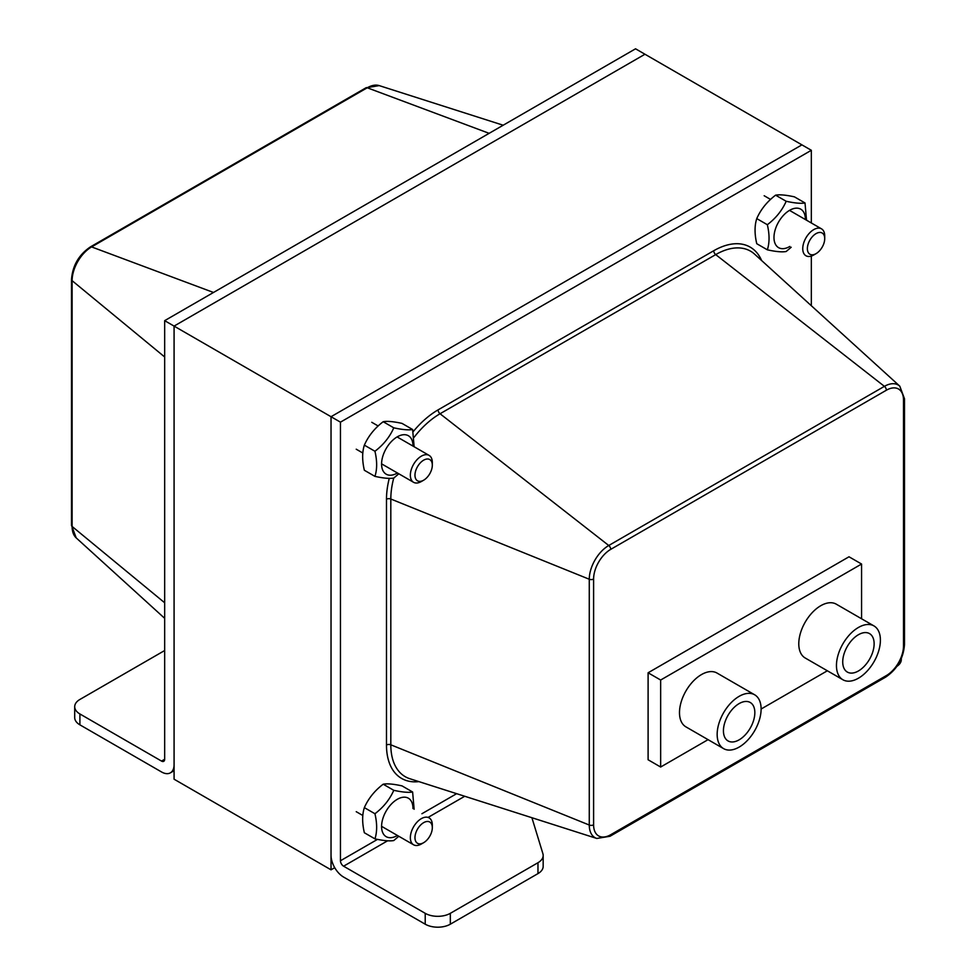 <?xml version="1.0" encoding="UTF-8"?>
<svg xmlns="http://www.w3.org/2000/svg" width="976" height="976" viewBox="0 0 976 976"><rect width="100%" height="100%" fill="white"/><g stroke="black" fill="none" stroke-linecap="round" stroke-linejoin="round"><path stroke-width="1.46" d="M387.618 840.787L343.601 866.2A4.441 2.562 -120 0 1 340.453 860.759L340.453 422.157L811.337 150.292L801.918 144.863L331.035 416.715L801.918 144.863L644.965 54.241L174.082 326.094L174.082 779.202L331.035 869.823L331.035 416.715L164.663 320.665L164.663 759.267A4.441 2.562 60 0 1 163.748 761.304A4.441 2.562 60 0 1 161.528 761.085L79.898 713.956L79.898 724.839A17.763 10.248 180 0 1 74.701 717.58L74.701 706.709A17.763 10.248 0 0 0 79.898 713.956M334.719 867.701L331.035 869.823M901.299 658.593L901.299 659.581A17.763 10.248 180 0 1 897.017 666.266M343.601 866.2L425.219 913.329A17.763 10.248 -0 0 0 450.326 913.329L450.326 924.199A17.763 10.248 180 0 1 425.219 924.199L343.601 877.07A17.763 10.248 -120 0 1 331.035 855.33L331.035 416.715L340.453 422.157M450.326 913.329L537.971 862.723A17.763 10.248 -0 0 0 543.168 855.476L543.168 866.346A17.763 10.248 180 0 1 537.971 873.605L450.326 924.199M543.168 855.476A17.763 10.248 -0 0 0 542.9 853.695L531.908 817.717M849.01 556.784L648.101 672.781L648.101 759.767L648.101 672.781L849.01 556.784L861.564 564.03L660.654 680.028L660.654 767.026L708.064 739.649M811.337 150.292L811.337 222.979M811.337 256.066L811.337 305.744M164.663 650.528L79.898 699.463A17.763 10.248 0 0 0 74.701 706.709M79.898 724.839L161.528 771.955A17.763 10.248 -120 0 0 170.397 772.833A17.763 10.248 -120 0 0 174.082 764.708L174.082 326.094L644.965 54.241L635.547 48.8L164.663 320.665M739.137 703.586A22.192 12.81 -60 0 1 750.239 702.488A22.192 12.81 -60 0 1 750.239 728.12A22.192 12.81 -60 0 1 728.035 740.93A22.192 12.81 -60 0 1 724.631 723.143A22.192 12.81 -60 0 1 739.137 703.586M858.429 634.717A22.192 12.81 -60 0 1 869.531 633.619A22.192 12.81 -60 0 1 869.531 659.251A22.192 12.81 -60 0 1 847.327 672.061A22.192 12.81 -60 0 1 843.923 654.274A22.192 12.81 -60 0 1 858.429 634.717M858.429 627.47A31.073 17.946 120 0 0 838.128 654.847A31.073 17.946 120 0 0 842.886 679.747A31.073 17.946 120 0 0 873.959 661.813A31.073 17.946 120 0 0 873.959 625.921A31.073 17.946 120 0 0 858.429 627.47M842.886 679.747L805.212 658.007A31.073 17.946 -60 0 1 800.454 633.107A31.073 17.946 -60 0 1 820.755 605.718A31.073 17.946 -60 0 1 836.298 604.181L873.959 625.921M739.137 696.339A31.073 17.946 120 0 0 718.836 723.716A31.073 17.946 120 0 0 723.594 748.629A31.073 17.946 120 0 0 754.68 730.682A31.073 17.946 120 0 0 754.68 694.802A31.073 17.946 120 0 0 739.137 696.339M723.594 748.629L685.933 726.876A31.073 17.946 -60 0 1 681.163 701.976A31.073 17.946 -60 0 1 701.463 674.587A31.073 17.946 -60 0 1 717.006 673.05L754.68 694.802M861.564 618.772L861.564 564.03M761.109 709.027L827.355 670.78M648.101 759.767L660.654 767.026M648.101 672.781L660.654 680.028M423.645 460.172A12.273 7.088 -60 0 1 432.319 465.174A12.273 7.088 -60 0 1 423.645 480.204A12.273 7.088 -60 0 1 414.971 475.19A12.273 7.088 -60 0 1 423.645 460.172M432.319 465.174L432.319 462.502A15.543 8.967 120 0 0 429.098 455.389A15.543 8.967 120 0 0 421.339 456.158A15.543 8.967 120 0 0 411.189 469.859A15.543 8.967 120 0 0 413.568 482.303A15.543 8.967 120 0 0 421.327 481.534A15.543 8.967 120 0 0 421.339 481.534L423.645 480.204M816.046 233.618A12.273 7.088 -60 0 1 824.72 238.62A12.273 7.088 -60 0 1 816.046 253.65A12.273 7.088 -60 0 1 807.372 248.636A12.273 7.088 -60 0 1 816.046 233.618M824.72 238.62L824.72 235.948A15.543 8.967 120 0 0 821.499 228.848A15.543 8.967 120 0 0 813.74 229.616A15.543 8.967 120 0 0 803.59 243.305A15.543 8.967 120 0 0 805.969 255.761A15.543 8.967 120 0 0 813.728 254.992A15.543 8.967 120 0 0 813.74 254.992L816.046 253.65M423.645 822.646A12.273 7.088 -60 0 1 432.319 827.66A12.273 7.088 -60 0 1 423.645 842.691A12.273 7.088 -60 0 1 414.971 837.676A12.273 7.088 -60 0 1 423.645 822.646M432.319 827.66L432.319 824.988A15.543 8.967 120 0 0 429.098 817.876A15.543 8.967 120 0 0 421.339 818.644A15.543 8.967 120 0 0 411.189 832.345A15.543 8.967 120 0 0 413.568 844.789A15.543 8.967 120 0 0 421.327 844.02A15.543 8.967 120 0 0 421.339 844.02L423.645 842.691M412.97 446.081A22.192 12.81 120 0 0 397.378 436.772A22.192 12.81 120 0 0 381.579 463.966A22.192 12.81 120 0 0 397.281 473.079A22.192 12.81 120 0 0 397.439 472.994M398.806 473.787L393.779 478.057C389.766 478.801 383.495 478.24 374.943 476.373C377.212 469.31 377.212 460.94 374.943 451.266C383.495 444.763 389.766 436.943 393.779 427.83C402.332 429.696 408.602 430.257 412.616 429.513L414.129 446.752M412.616 429.513L402.027 423.401C393.487 421.522 387.204 420.961 383.19 421.717C374.65 428.22 368.367 436.028 364.353 445.141C362.096 452.205 362.096 460.574 364.353 470.261L374.943 476.373M393.779 427.83L383.19 421.717M374.943 451.266L364.353 445.141M412.97 808.567A22.192 12.81 120 0 0 397.378 799.259A22.192 12.81 120 0 0 381.579 826.452A22.192 12.81 120 0 0 397.281 835.566A22.192 12.81 120 0 0 397.439 835.48M398.806 836.273L393.779 840.543C389.766 841.288 383.495 840.726 374.943 838.86C377.212 831.796 377.212 823.427 374.943 813.74C383.495 807.25 389.766 799.429 393.779 790.316C402.332 792.183 408.602 792.744 412.616 792L414.129 809.238M412.616 792L402.027 785.887C393.487 784.009 387.204 783.447 383.19 784.204C374.65 790.706 368.367 798.514 364.353 807.628C362.096 814.692 362.096 823.061 364.353 832.748L374.943 838.86M393.779 790.316L383.19 784.204M374.943 813.74L364.353 807.628M805.371 219.527A22.192 12.81 120 0 0 789.779 210.23A22.192 12.81 120 0 0 773.98 237.412A22.192 12.81 120 0 0 789.682 246.538A22.192 12.81 120 0 0 789.84 246.44M791.207 247.233L786.18 251.503C782.166 252.259 775.896 251.698 767.343 249.819C769.613 242.756 769.613 234.386 767.343 224.712C775.896 218.209 782.166 210.401 786.18 201.276C794.732 203.142 801.003 203.703 805.017 202.959L806.53 220.198M805.017 202.959L794.427 196.847C785.887 194.98 779.604 194.419 775.591 195.163C767.051 201.666 760.768 209.474 756.754 218.6C754.497 225.663 754.497 234.033 756.754 243.707L767.343 249.819M786.18 201.276L775.591 195.163M767.343 224.712L756.754 218.6M425.219 913.329L425.219 924.199M537.971 862.723L537.971 873.605M464.735 796.257L428.196 817.351M340.453 860.759L377.492 839.384M421.925 813.728L456.658 793.671M904.496 398.72A3.379 1.952 180 0 1 903.508 400.099L903.508 645.892A3.379 1.952 -0 0 0 904.496 644.514L904.496 398.72L899.787 386.167A27.56 15.909 120 0 0 884.402 386.35A3.379 1.952 60 0 1 886.379 390.217A24.229 13.981 -60 0 1 903.508 400.099M903.508 645.892A24.229 13.981 -60 0 1 886.379 675.563A3.379 1.952 60 0 1 885.671 677.112C897.176 669.268 903.447 658.397 904.496 644.514M886.379 675.563L610.732 834.712A24.229 13.981 -60 0 1 593.603 824.818L593.603 579.024A3.379 1.952 -0 0 1 589.272 579.244A27.56 15.909 120 0 1 608.756 545.499L440.054 413.751L715.701 254.602L884.402 386.35L608.756 545.499A3.379 1.952 60 0 1 610.732 549.354L886.379 390.217M610.732 834.712A3.379 1.952 60 0 1 610.024 836.261L885.671 677.112M593.603 579.024A24.229 13.981 -60 0 1 610.732 549.354M593.603 824.818A3.379 1.952 180 0 1 589.272 825.037A27.56 15.909 120 0 0 596.8 838.457L610.024 836.261M389.265 478.35A72.956 42.127 120 0 0 386.484 499.236A3.379 1.952 180 0 1 390.815 499.017L589.272 579.244L589.272 825.037L390.815 744.81L390.815 499.017A69.625 40.199 -60 0 1 393.731 478.069M413.97 437.443A69.625 40.199 -60 0 1 440.054 413.751A3.379 1.952 -120 0 1 438.078 409.883A72.956 42.127 120 0 0 413.08 431.77M761.622 260.531A72.956 42.127 120 0 0 713.724 250.747A3.379 1.952 60 0 0 715.701 254.602A69.625 40.199 -60 0 1 754.582 254.126L899.787 386.167M713.724 250.747L438.078 409.883M386.484 499.236L386.484 745.03A3.379 1.952 180 0 1 390.815 744.81A69.625 40.199 -60 0 0 409.847 778.726L596.8 838.457M386.484 745.03A72.956 42.127 120 0 0 418.911 781.617M161.528 761.085L164.663 759.267M164.663 356.972L72.114 280.673A3.379 1.952 180 0 1 71.504 279.551L71.504 525.344A3.379 1.952 -0 0 0 72.114 526.467L72.114 280.673A27.56 15.909 -60 0 1 91.598 246.916A3.379 1.952 -120 0 0 90.329 246.952C78.824 254.797 72.553 265.667 71.504 279.551M71.504 525.344L76.213 537.898A27.56 15.909 -60 0 1 72.114 526.467L164.663 602.765M213.488 292.471L91.598 246.916L367.244 87.779A3.379 1.952 -120 0 0 365.976 87.803L90.329 246.952M489.135 133.334L367.244 87.779A27.56 15.909 -60 0 1 379.2 85.607L503.177 125.221M170.397 772.833L174.082 770.711M365.976 87.803L379.2 85.607M76.213 537.898L164.663 618.32M356.228 449.204L362.84 453.023M381.579 463.844L413.568 482.303M371.771 422.291L378.176 425.987M397.122 436.931L429.098 455.389M764.171 195.737L770.564 199.433M789.523 210.377L821.499 228.848M356.228 811.69L362.84 815.509M381.579 826.33L413.568 844.789"/></g></svg>
